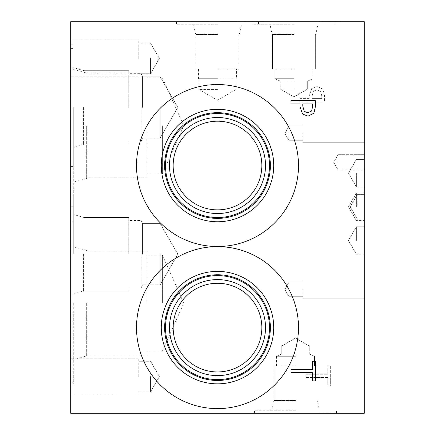 <?xml version="1.0" encoding="UTF-8"?>
<svg xmlns="http://www.w3.org/2000/svg" width="435" height="435" viewBox="0 0 435 435"><rect width="100%" height="100%" fill="white"/><g stroke="black" fill="none" stroke-linecap="round" stroke-linejoin="round"><path stroke-width="0.33" stroke-dasharray="2.17 1.63" d="M311.629 111.007L312.558 106.64L312.558 103.943L302.803 103.943L302.803 106.167L304.272 111.382L307.898 112.768L311.629 111.007M313.847 113.247L307.996 116.161L302.564 114.019L300.025 106.7L300.025 103.943L290.906 103.943L290.906 100.692L315.375 100.692L315.375 106.841L313.847 113.247M290.906 372.697L290.906 369.445L312.482 369.445L312.482 361.235L315.375 361.235L315.375 380.902L312.482 380.902L312.482 372.697L290.906 372.697M318.409 21.75L343.813 21.75L318.431 21.902M339.942 21.75L333.422 21.902L339.942 21.75M330.067 21.75L321.661 21.902L330.067 21.75M332.487 21.902L318.888 21.75L343.356 21.75L318.888 21.75L343.356 21.75L332.487 21.902M70.688 21.75L364.312 21.75L364.312 413.25L70.688 413.25L70.688 21.75M191.661 21.75L208.495 21.902L191.661 21.75M199.844 21.75L189.116 21.75L208.495 21.75L189.116 21.75L208.495 21.75L199.844 21.902M203.161 21.75L197.376 21.75L203.161 21.75M208.479 21.75L198.806 21.75L208.479 21.75M190.862 21.75L208.436 21.75L190.862 21.902M265.388 21.75L242.447 21.75L265.388 21.902M242.681 21.75L267.351 21.75L242.681 21.902M332.514 21.75L318.909 21.75L343.378 21.75L332.514 21.902M293.94 21.75L252.931 21.75L293.94 21.75M217.5 21.75L176.49 21.75L217.5 21.75M231.154 21.75L225.368 21.902L236.923 21.902L225.368 21.902L236.923 21.902L231.154 21.75M236.096 21.75L221.371 21.902L236.096 21.75M336.989 413.25L325.467 413.25L336.989 413.098M315.853 413.25L340.322 413.098L315.853 413.25M315.375 413.25L340.757 413.098L315.375 413.098M295.506 413.25L254.497 413.25L295.506 413.25M199.665 21.75L205.967 21.902L199.665 21.75M205.51 21.75L200.557 21.75L205.51 21.902M192.4 21.75L198.49 21.75L192.4 21.902M204.385 21.75L208.93 21.902L204.385 21.75M201.927 21.75L197.376 21.902L201.927 21.75M204.847 21.75L191.65 21.75L204.847 21.902M198.806 21.75L206.418 21.902L198.79 21.902M232.372 21.75L236.923 21.902L232.372 21.75M229.919 21.75L225.368 21.902L229.919 21.75M233.519 21.75L222.622 21.902L233.519 21.75M233.562 21.75L224.808 21.902L233.562 21.75M220.877 21.75L233.954 21.75L220.877 21.902M70.688 275.616L70.84 254.04L70.688 275.616M70.688 254.04L70.84 251.147L70.688 254.04M70.688 167.431L70.688 159.145L70.84 167.431M70.84 157.856L70.84 180.797L70.688 157.856M70.688 321.492L70.84 297.023L70.688 321.492M70.688 182.488L70.688 196.087L70.688 171.624L70.84 182.488M70.688 161.075L70.84 174.68L70.84 150.211L70.84 174.68L70.84 150.211L70.688 161.075M70.688 303.141L70.688 384.132L70.688 303.141M70.688 125.791L70.688 206.783L70.688 125.791M70.688 254.203L70.688 195.184L70.688 254.203M70.688 107.391L70.688 166.409L70.688 107.391M70.688 58.453L70.688 76.805L70.688 58.453M70.688 376.547L70.688 394.898L70.688 376.547M70.688 321.764L70.688 333.286L70.84 321.764M70.688 300.357L70.84 311.873L70.688 300.357M70.688 175.033L70.84 181.553L70.84 175.033M70.688 192.281L70.688 184.271L70.84 192.281M70.688 153.62L70.84 160.145L70.688 153.62M70.688 163.495L70.84 171.901L70.688 163.495M320.802 91.54L321.737 95.907L321.737 98.604L311.982 98.604L311.982 96.38L313.445 91.165L317.077 89.779L320.802 91.54L321.737 95.907L321.737 98.604L311.982 98.604L311.982 96.38L313.445 91.165L317.077 89.779L320.802 91.54M323.026 89.3L317.175 86.386L311.743 88.528L309.203 95.847L309.203 98.604L300.085 98.604L300.085 101.855L324.548 101.855L324.548 95.705L323.026 89.3L317.175 86.386L311.743 88.528L309.203 95.847L309.203 98.604L300.085 98.604L300.085 101.855L324.548 101.855L324.548 95.705L323.026 89.3M298.492 327.609A80.992 80.992 0 0 0 217.5 246.618A80.992 80.992 0 0 0 136.508 327.609A80.992 80.992 0 0 0 217.5 408.601A80.992 80.992 0 0 0 298.492 327.609A80.992 80.992 0 0 1 217.5 408.601A80.992 80.992 0 0 1 136.508 327.609A80.992 80.992 0 0 1 217.5 246.618A80.992 80.992 0 0 1 298.492 327.609A80.992 80.992 0 0 0 217.5 246.618A80.992 80.992 0 0 0 136.508 327.609A80.992 80.992 0 0 0 217.5 408.601A80.992 80.992 0 0 0 298.492 327.609M298.492 165.528A80.992 80.992 0 0 0 217.5 84.537A80.992 80.992 0 0 0 136.508 165.528A80.992 80.992 0 0 0 217.5 246.52A80.992 80.992 0 0 0 298.492 165.528A80.992 80.992 0 0 1 217.5 246.52A80.992 80.992 0 0 1 136.508 165.528A80.992 80.992 0 0 1 217.5 84.537A80.992 80.992 0 0 1 298.492 165.528A80.992 80.992 0 0 0 217.5 84.537A80.992 80.992 0 0 0 136.508 165.528A80.992 80.992 0 0 0 217.5 246.52A80.992 80.992 0 0 0 298.492 165.528M306.196 374.279L306.196 377.531L327.772 377.531L327.772 385.742L330.665 385.742L330.665 366.074L327.772 366.074L327.772 374.279L306.196 374.279L306.196 377.531L327.772 377.531L327.772 385.742L330.665 385.742L330.665 366.074L327.772 366.074L327.772 374.279L306.196 374.279M255.807 21.75L264.099 21.75L255.807 21.902M339.969 21.75L333.444 21.902L339.969 21.902M322.716 21.75L330.725 21.75L322.716 21.902M289.047 133.425L289.047 140.717L289.047 133.425M303.141 133.425L303.141 142.724L303.141 133.425M364.312 133.425L364.312 142.724L364.312 133.425M289.047 289.438L289.047 296.73L289.047 289.438M303.141 289.438L303.141 298.736L303.141 289.438M364.312 289.438L364.312 298.736L364.312 289.438M357.249 206.832L357.249 194.597L357.249 206.832M364.312 206.832L364.312 220.583L364.312 206.832M356.374 240.501L356.374 226.749L356.374 240.501M364.312 240.501L364.312 226.749L364.312 240.501M356.374 173.163L356.374 186.914L356.374 173.163M364.312 173.163L364.312 186.914L364.312 173.163M356.374 206.832L356.374 193.08L356.374 206.832M338.087 162.298L338.087 154.664L338.087 162.298M364.312 162.298L364.312 154.664L364.312 162.298M164.647 165.528A52.852 52.852 0 0 1 217.5 112.676A52.852 52.852 0 0 1 270.352 165.528A52.852 52.852 0 0 1 217.5 218.381A52.852 52.852 0 0 1 164.647 165.528A52.852 52.852 0 0 0 217.5 218.381A52.852 52.852 0 0 0 270.352 165.528A52.852 52.852 0 0 0 217.5 112.676A52.852 52.852 0 0 0 164.647 165.528A52.852 52.852 0 0 0 217.5 218.381A52.852 52.852 0 0 0 270.352 165.528A52.852 52.852 0 0 0 217.5 112.676A52.852 52.852 0 0 0 164.647 165.528M217.5 283.272A44.337 44.337 0 0 0 173.163 327.609A44.337 44.337 0 0 0 217.5 371.947A44.337 44.337 0 0 0 261.837 327.609A44.337 44.337 0 0 0 217.5 283.272A44.337 44.337 0 0 1 261.837 327.609A44.337 44.337 0 0 1 217.5 371.947A44.337 44.337 0 0 1 173.163 327.609A44.337 44.337 0 0 1 217.5 283.272A44.337 44.337 0 0 0 179.1 349.778A44.337 44.337 0 0 0 255.9 349.778A44.337 44.337 0 0 0 217.5 283.272M217.5 121.191A44.337 44.337 0 0 0 173.163 165.528A44.337 44.337 0 0 0 217.5 209.866A44.337 44.337 0 0 0 261.837 165.528A44.337 44.337 0 0 0 217.5 121.191A44.337 44.337 0 0 1 261.837 165.528A44.337 44.337 0 0 1 217.5 209.866A44.337 44.337 0 0 1 173.163 165.528A44.337 44.337 0 0 1 217.5 121.191A44.337 44.337 0 0 0 179.1 187.697A44.337 44.337 0 0 0 255.9 187.697A44.337 44.337 0 0 0 217.5 121.191M217.5 279.602A48.008 48.008 0 0 0 169.492 327.609A48.008 48.008 0 0 0 217.5 375.617A48.008 48.008 0 0 0 265.508 327.609A48.008 48.008 0 0 0 217.5 279.602A48.008 48.008 0 0 1 265.508 327.609A48.008 48.008 0 0 1 217.5 375.617A48.008 48.008 0 0 1 169.492 327.609A48.008 48.008 0 0 1 217.5 279.602A48.008 48.008 0 0 1 259.075 351.61A48.008 48.008 0 0 1 175.925 351.616A48.008 48.008 0 0 1 217.5 279.602M217.5 379.608A51.999 51.999 0 0 0 269.499 327.609A51.999 51.999 0 0 0 217.5 275.611A51.999 51.999 0 0 0 165.501 327.609A51.999 51.999 0 0 0 217.5 379.608A51.999 51.999 0 0 1 165.501 327.609A51.999 51.999 0 0 1 217.5 275.611A51.999 51.999 0 0 1 269.499 327.609A51.999 51.999 0 0 1 217.5 379.608M217.5 117.521A48.008 48.008 0 0 0 169.492 165.528A48.008 48.008 0 0 0 217.5 213.536A48.008 48.008 0 0 0 265.508 165.528A48.008 48.008 0 0 0 217.5 117.521A48.008 48.008 0 0 1 265.508 165.528A48.008 48.008 0 0 1 217.5 213.536A48.008 48.008 0 0 1 169.492 165.528A48.008 48.008 0 0 1 217.5 117.521A48.008 48.008 0 0 1 259.075 189.529A48.008 48.008 0 0 1 175.925 189.535A48.008 48.008 0 0 1 217.5 117.521M217.5 217.527A51.999 51.999 0 0 0 269.499 165.528A51.999 51.999 0 0 0 217.5 113.53A51.999 51.999 0 0 0 165.501 165.528A51.999 51.999 0 0 0 217.5 217.527A51.999 51.999 0 0 1 165.501 165.528A51.999 51.999 0 0 1 217.5 113.53A51.999 51.999 0 0 1 269.499 165.528A51.999 51.999 0 0 1 217.5 217.527A51.999 51.999 0 0 1 165.501 165.528A51.999 51.999 0 0 1 217.5 113.53A51.999 51.999 0 0 1 269.499 165.528A51.999 51.999 0 0 1 217.5 217.527M164.647 327.609A52.852 52.852 0 0 1 217.5 274.757A52.852 52.852 0 0 1 270.352 327.609A52.852 52.852 0 0 1 217.5 380.462A52.852 52.852 0 0 1 164.647 327.609A52.852 52.852 0 0 0 217.5 380.462A52.852 52.852 0 0 0 270.352 327.609A52.852 52.852 0 0 0 217.5 274.757A52.852 52.852 0 0 0 164.647 327.609A52.852 52.852 0 0 0 217.5 380.462A52.852 52.852 0 0 0 270.352 327.609A52.852 52.852 0 0 0 217.5 274.757A52.852 52.852 0 0 0 164.647 327.609M293.94 24.784L252.931 24.784L293.94 24.784M293.94 33.995L272.016 33.995L293.94 33.995M293.94 34.485L272.506 34.485L293.94 34.485M295.506 410.216L254.497 410.216L295.506 410.216M295.506 401.005L273.582 401.005L295.506 401.005M295.506 400.515L274.072 400.515L295.506 400.515M73.722 303.141L73.722 384.132L73.722 303.141M86.326 303.141L86.326 355.993L86.326 303.141M86.347 303.141L86.347 355.993L86.347 303.141M87.201 303.141L87.201 355.139L87.201 303.141M162.396 125.791L162.396 173.799L162.396 125.791M147.128 125.791L147.128 177.79L147.128 125.791M87.201 125.791L87.201 177.79L87.201 125.791M162.396 303.141L162.396 255.133L162.396 303.141M147.128 303.141L147.128 251.142L147.128 303.141M73.722 125.791L73.722 206.783L73.722 125.791M86.326 125.791L86.326 178.644L86.326 125.791M86.347 125.791L86.347 178.644L86.347 125.791M73.722 254.203L73.722 195.184L73.722 254.203M83.4 254.203L83.4 291.298L83.411 254.203M83.803 254.203L83.803 290.906L83.803 254.203M73.722 107.391L73.722 166.409L73.722 107.391M83.4 107.391L83.4 144.485L83.411 107.391M83.803 107.391L83.803 144.094L83.803 107.391M160.21 254.203L160.21 284.789L160.21 254.203M142.549 254.203L142.549 223.617L142.549 254.203M160.21 107.391L160.21 137.977L160.21 107.391M142.549 107.391L142.549 76.805L142.549 107.391M141.157 254.203L141.157 287.921L141.157 254.203M128.727 254.203L128.727 217.5L128.727 254.203M141.157 107.391L141.157 141.109L141.157 107.391M128.727 107.391L128.727 70.688L128.727 107.391M150.553 58.453L150.553 73.722L150.553 58.453M138.221 58.453L138.221 40.102L138.221 58.453M150.553 376.547L150.553 391.815L150.553 376.547M138.221 376.547L138.221 358.195L138.221 376.547M273.729 165.528A56.229 56.229 0 0 0 217.5 109.299A56.229 56.229 0 0 0 161.271 165.528A56.229 56.229 0 0 0 217.5 221.758A56.229 56.229 0 0 0 273.729 165.528M165.501 327.609A51.999 51.999 0 0 0 217.5 379.608A51.999 51.999 0 0 0 269.499 327.609A51.999 51.999 0 0 0 217.5 275.611A51.999 51.999 0 0 0 165.501 327.609M273.729 327.609A56.229 56.229 0 0 0 217.5 271.38A56.229 56.229 0 0 0 161.271 327.609A56.229 56.229 0 0 0 217.5 383.839A56.229 56.229 0 0 0 273.729 327.609M217.5 89.615L199.148 89.615L217.5 89.615M217.5 79.018L235.852 79.018L217.5 79.018M217.5 24.784L176.49 24.784L217.5 24.784M217.5 33.995L195.576 33.995L217.5 33.995M217.5 34.485L196.065 34.485L217.5 34.485M293.94 89.006L280.189 89.006L293.94 89.006M293.94 81.068L280.189 81.068L293.94 81.068M293.94 78.713L274.904 78.713L293.94 78.713M293.94 69.121L272.506 69.121L293.94 69.121M217.5 78.713L198.463 78.713L217.5 78.713M217.5 69.121L238.935 69.121L217.5 69.121M295.506 345.994L281.755 345.994L295.506 345.994M295.506 353.932L281.755 353.932L295.506 353.932M295.506 356.287L276.47 356.287L295.506 356.287M295.506 365.878L274.072 365.878L295.506 365.878M284.838 133.425L289.047 140.717L303.141 140.717L289.047 140.717L303.141 140.717L289.047 140.717L303.141 140.717L289.047 140.717L284.838 133.425L289.047 126.134L303.141 126.134L289.047 126.134L303.141 126.134L289.047 126.134L303.141 126.134L289.047 126.134L284.838 133.425L289.047 140.717L284.838 133.425L289.047 126.134L284.838 133.425L289.047 140.717L284.838 133.425L289.047 126.134L284.838 133.425M303.141 142.724L364.312 142.724L303.141 142.724M303.141 124.127L364.312 124.127L303.141 124.127M284.838 289.438L289.047 296.73L303.141 296.73L289.047 296.73L303.141 296.73L289.047 296.73L303.141 296.73L289.047 296.73L284.838 289.438L289.047 282.146L303.141 282.146L289.047 282.146L303.141 282.146L289.047 282.146L303.141 282.146L289.047 282.146L284.838 289.438L289.047 296.73L284.838 289.438L289.047 282.146L284.838 289.438L289.047 296.73L284.838 289.438L289.047 282.146L284.838 289.438M303.141 298.736L364.312 298.736L303.141 298.736M303.141 280.14L364.312 280.14L303.141 280.14M364.312 194.597L357.249 194.597L364.312 194.597L357.249 194.597L350.186 206.832L357.249 219.066L350.186 206.832L357.249 194.597L350.186 206.832L357.249 219.066L364.312 219.066M364.312 226.749L356.374 226.749L364.312 226.749L356.374 226.749L348.435 240.501L356.374 254.252L348.435 240.501L356.374 226.749L348.435 240.501L356.374 254.252L364.312 254.252M364.312 159.411L356.374 159.411L364.312 159.411L356.374 159.411L348.435 173.163L356.374 186.914L348.435 173.163L356.374 159.411L348.435 173.163L356.374 186.914L364.312 186.914M364.312 193.08L356.374 193.08L364.312 193.08L356.374 193.08L348.435 206.832L356.374 220.583L348.435 206.832L356.374 193.08L348.435 206.832L356.374 220.583L364.312 220.583M364.312 154.664L338.087 154.664L364.312 154.664L338.087 154.664L333.678 162.298L338.087 169.933L333.678 162.298L338.087 154.664L333.678 162.298L338.087 169.933L364.312 169.933M252.931 21.75L252.931 24.784M334.95 21.75L334.95 24.784M315.375 69.121L315.375 34.485L315.375 69.121L315.375 34.485L315.864 33.995L317.822 24.784M272.506 69.121L272.506 34.485L272.506 69.121L272.506 34.485L272.016 33.995L270.059 24.784M315.375 34.485L315.864 33.995L315.375 34.485M272.506 34.485L272.016 33.995L272.506 34.485M336.516 413.25L336.516 410.216M254.497 413.25L254.497 410.216M274.072 365.878L274.072 400.515L274.072 365.878L274.072 400.515L273.582 401.005L271.625 410.216M316.941 365.878L316.941 400.515L316.941 365.878L316.941 400.515L317.43 401.005L319.388 410.216M274.072 400.515L273.582 401.005L274.072 400.515M316.941 400.515L317.43 401.005L316.941 400.515M70.688 384.132L73.722 384.132M70.688 222.149L73.722 222.149M147.128 251.142L87.201 251.142L86.347 250.288L73.722 246.911M147.128 355.139L87.201 355.139L86.347 355.993L73.722 359.37M147.128 173.799L162.396 173.799L183.771 125.791L162.396 77.783L147.128 77.783M147.128 73.792L87.201 73.792L86.347 72.939L73.722 69.562M147.128 177.79L87.201 177.79L86.347 178.644L73.722 182.02M147.128 351.148L162.396 351.148L183.771 303.141L162.396 255.133L147.128 255.133M70.688 206.783L73.722 206.783M70.688 44.8L73.722 44.8M70.688 313.222L73.722 313.222M70.688 195.184L73.722 195.184M128.727 217.5L83.803 217.5L128.727 217.5L83.803 217.5L73.722 214.515M128.727 290.906L83.803 290.906L128.727 290.906L83.803 290.906L73.722 293.891M83.803 217.5L83.411 217.108L83.803 217.5M83.803 290.906L83.411 291.298L83.803 290.906M70.688 166.409L73.722 166.409M70.688 48.372L73.722 48.372M128.727 70.688L83.803 70.688L128.727 70.688L83.803 70.688L73.722 67.702M128.727 144.094L83.803 144.094L128.727 144.094L83.803 144.094L73.722 147.079M83.803 70.688L83.411 70.296L83.803 70.688M83.803 144.094L83.411 144.485L83.803 144.094M128.727 287.921L141.157 287.921L128.727 287.921L141.157 287.921L142.549 284.789L141.157 287.921L142.549 284.789L160.21 284.789L142.549 284.789L160.21 284.789L177.871 254.203L160.21 223.617L177.871 254.203L160.21 284.789L177.871 254.203L160.21 223.617L142.549 223.617L141.157 220.485L128.727 220.485M128.727 141.109L141.157 141.109L128.727 141.109L141.157 141.109L142.549 137.977L141.157 141.109L142.549 137.977L160.21 137.977L142.549 137.977L160.21 137.977L177.871 107.391L160.21 76.805L177.871 107.391L160.21 137.977L177.871 107.391L160.21 76.805L142.549 76.805L141.157 73.673L128.727 73.673M160.21 76.805L142.549 76.805L141.157 73.673L142.549 76.805L160.21 76.805M160.21 223.617L142.549 223.617L141.157 220.485L142.549 223.617L160.21 223.617M159.368 58.453L150.553 43.185L138.221 43.185L150.553 43.185L159.368 58.453L150.553 73.722L138.221 73.722L150.553 73.722L159.368 58.453M138.221 40.102L70.688 40.102L138.221 40.102M138.221 76.805L70.688 76.805L138.221 76.805M159.368 376.547L150.553 361.278L138.221 361.278L150.553 361.278L159.368 376.547L150.553 391.815L138.221 391.815L150.553 391.815L159.368 376.547M138.221 358.195L70.688 358.195L138.221 358.195M138.221 394.898L70.688 394.898L138.221 394.898M198.463 69.121L198.463 78.713L199.148 79.018L199.148 89.615L217.5 100.208L235.852 89.615L235.852 79.018L236.537 78.713L236.537 69.121M176.49 21.75L176.49 24.784M258.51 21.75L258.51 24.784M238.935 69.121L238.935 34.485L239.424 33.995L241.381 24.784M196.065 69.121L196.065 34.485L195.576 33.995L193.618 24.784M274.904 69.121L274.904 78.713L274.904 69.121L274.904 78.713L280.189 81.068L274.904 78.713L280.189 81.068L280.189 89.006L280.189 81.068L280.189 89.006L293.94 96.945L307.692 89.006L293.94 96.945L280.189 89.006L293.94 96.945L307.692 89.006L307.692 81.068L312.977 78.713L312.977 69.121M307.692 89.006L307.692 81.068L312.977 78.713L307.692 81.068L307.692 89.006M314.543 365.878L314.543 356.287L314.543 365.878L314.543 356.287L309.258 353.932L314.543 356.287L309.258 353.932L309.258 345.994L309.258 353.932L309.258 345.994L295.506 338.055L281.755 345.994L295.506 338.055L309.258 345.994L295.506 338.055L281.755 345.994L281.755 353.932L276.47 356.287L276.47 365.878M281.755 345.994L281.755 353.932L276.47 356.287L281.755 353.932L281.755 345.994"/><path stroke-width="0.65" d="M311.629 111.007L312.558 106.64L312.558 103.943L302.803 103.943L302.803 106.167L304.272 111.382L307.898 112.768L311.629 111.007M313.847 113.247L307.996 116.161L302.564 114.019L300.025 106.7L300.025 103.943L290.906 103.943L290.906 100.692L315.375 100.692L315.375 106.841L313.847 113.247M70.688 21.75L70.688 413.25L364.312 413.25L364.312 21.75L70.688 21.75M136.508 327.609A80.992 80.992 0 0 1 217.5 246.618A80.992 80.992 0 0 1 298.492 327.609A80.992 80.992 0 0 1 217.5 408.601A80.992 80.992 0 0 1 136.508 327.609M136.508 165.528A80.992 80.992 0 0 1 217.5 84.537A80.992 80.992 0 0 1 298.492 165.528A80.992 80.992 0 0 1 217.5 246.52A80.992 80.992 0 0 1 136.508 165.528M290.906 372.697L290.906 369.445L312.482 369.445L312.482 361.235L315.375 361.235L315.375 380.902L312.482 380.902L312.482 372.697L290.906 372.697M161.271 165.528A56.229 56.229 0 0 1 217.5 109.299A56.229 56.229 0 0 1 273.729 165.528A56.229 56.229 0 0 1 217.5 221.758A56.229 56.229 0 0 1 161.271 165.528M164.647 165.528A52.852 52.852 0 0 1 217.5 112.676A52.852 52.852 0 0 1 270.352 165.528A52.852 52.852 0 0 1 217.5 218.381A52.852 52.852 0 0 1 164.647 165.528M269.499 165.528A51.999 51.999 0 0 0 217.5 113.53A51.999 51.999 0 0 0 165.501 165.528A51.999 51.999 0 0 0 217.5 217.527A51.999 51.999 0 0 0 269.499 165.528M217.5 283.272A44.337 44.337 0 0 1 255.9 349.778A44.337 44.337 0 0 1 179.1 349.778A44.337 44.337 0 0 1 217.5 283.272M217.5 121.191A44.337 44.337 0 0 1 255.9 187.697A44.337 44.337 0 0 1 179.1 187.697A44.337 44.337 0 0 1 217.5 121.191M217.5 279.602A48.008 48.008 0 0 0 175.925 351.61A48.008 48.008 0 0 0 259.075 351.616A48.008 48.008 0 0 0 217.5 279.602M269.499 327.609A51.999 51.999 0 0 1 217.5 379.608A51.999 51.999 0 0 1 165.501 327.609A51.999 51.999 0 0 1 217.5 275.611A51.999 51.999 0 0 1 269.499 327.609M217.5 117.521A48.008 48.008 0 0 0 175.925 189.529A48.008 48.008 0 0 0 259.075 189.535A48.008 48.008 0 0 0 217.5 117.521M161.271 327.609A56.229 56.229 0 0 1 217.5 271.38A56.229 56.229 0 0 1 273.729 327.609A56.229 56.229 0 0 1 217.5 383.839A56.229 56.229 0 0 1 161.271 327.609M164.647 327.609A52.852 52.852 0 0 1 217.5 274.757A52.852 52.852 0 0 1 270.352 327.609A52.852 52.852 0 0 1 217.5 380.462A52.852 52.852 0 0 1 164.647 327.609"/></g></svg>
